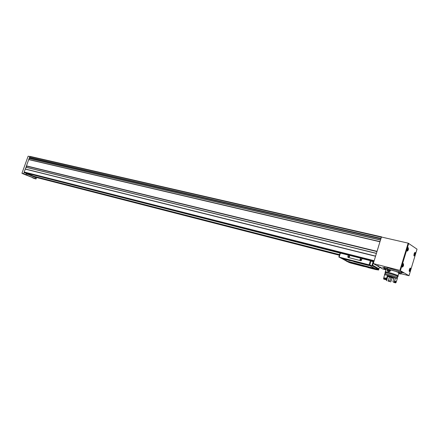 <?xml version="1.0" encoding="UTF-8"?>
<svg xmlns="http://www.w3.org/2000/svg" width="439" height="439" viewBox="0 0 439 439"><rect width="100%" height="100%" fill="white"/><g stroke="black" fill="none" stroke-linecap="round" stroke-linejoin="round"><path stroke-width="0.66" d="M398.607 273.678L401.103 274.007L400.972 273.31L401.284 272.284L401.411 272.992M398.716 273.31L399.051 273.321C401.339 273.365 393.618 270.408 388.592 269.321L398.799 272.295L399.111 271.264L387.939 267.79L387.472 268.789M385.947 269.359L383.856 268.251L384.109 268.931L385.897 269.53M387.675 268.053L385.98 268.07L384.169 267.23L384.032 267.658M380.871 267.356L380.059 267.11M378.358 265.902L377.524 265.65M381.551 236.868L30.044 156.388L29.473 157.381L380.953 238.509M380.481 239.974L29.144 158.413L26.455 165.876L377.013 251.47L380.498 239.968L374.055 261.073L376.437 253.341L26.038 167.21L25.319 169.015L375.543 256.096M414.52 254.724L414.251 254.927L414.142 254.472L414.718 253.325L414.52 254.724M402.634 265.919L402.349 266.138L402.223 265.672L402.832 264.498L402.634 265.919M407.172 249.736L407.31 249.198L407.754 249.303L407.205 250.164L407.381 248.71L407.688 248.523L407.782 248.99M407.754 249.303L407.793 248.99M409.79 270.353L409.516 270.572L409.45 269.82L409.988 268.964L409.79 270.353M382.023 237.159L381.584 236.873L381.326 237.181L380.959 238.514L381.464 237.033L408.155 243.146L417.028 249.165L409 275.736M25.319 169.015L24.172 172.011L24.93 172.642L373.984 261.304L24.935 172.642M34.242 176.445L339.539 254.779M34.204 176.549L34.944 176.857M401.553 273.848L408.989 275.725L399.874 270.386L373.287 263.57L382.616 268.942L385.821 269.771M381.008 238.514L380.542 240.034M373.287 263.57L374.055 261.073M399.929 271.681L402.003 272.29L399.929 271.681M399.046 271.489L401.284 272.284M383.955 267.911L382.512 267.378L383.988 267.806M388.29 267.702L389.931 268.185L388.29 267.702M401.707 272.399L403.364 272.882L401.707 272.399M379.581 267.093L381.332 267.614L379.581 267.093M377.057 265.639L378.813 266.16L377.057 265.639M35.779 177.071L36.437 177.477M25.802 172.862L340.071 253.078M371.323 261.029L373.869 261.677M29.622 158.523L29.863 157.535M26.34 167.281L26.741 166.046M376.426 253.341L26.055 167.221L26.483 165.975M33.808 176.275L339.583 254.631M33.814 176.237L32.755 175.863L33.825 176.253L33.644 176.736M29.232 174.305L28.156 173.926L29.237 174.321L29.062 174.804M27.152 173.471L28.195 173.91M29.226 174.343L32.788 175.847M384.169 267.23L384.021 267.647M398.799 272.295L400.972 273.31M409.669 269.305L409.494 270.007L409.927 270.117M407.31 249.198L407.359 248.897M402.514 264.849L402.338 265.568L402.777 265.677M414.394 253.682L414.224 254.39L414.657 254.488M414.328 253.654L414.778 253.769M29.215 158.43L29.567 157.469M29.83 156.465L28.134 156.207L21.961 173.229L23.739 173.817L24.194 172.291M35.01 178.536L36.053 178.975L36.508 177.713L33.715 176.538M24.2 172.532L28.074 174.162M29.133 174.607L32.667 176.094M23.739 173.817L25.736 174.651L26.077 173.723L27.119 173.987L26.735 175.057L25.177 174.678L35.109 178.563L26.735 175.057M34.302 178.519L36.053 178.975M21.994 173.367L25.572 174.865L21.994 173.367M25.248 174.524L25.736 174.651M35.109 178.563L35.488 177.51L27.119 173.987M32.365 177.554L33.249 177.839L32.365 177.554M27.772 175.627L28.661 175.913L27.772 175.627M32.744 175.874L32.596 176.291M383.466 267.609L383.176 267.521M402.733 272.575L402.365 272.465M389.327 267.883L388.916 267.757M401.455 271.988L400.511 271.703M348.028 257.413L360.82 260.722L361.484 260.332L362.032 258.566L370.351 260.678L373.754 262.05L372.519 261.331M348.314 255.075L340.093 253.012L338.826 257.002L339.144 257.122L340.417 253.067M369.007 265.375L371.899 265.787L369.814 265.024L339.144 257.122M352.61 260.903L350.185 260.179L352.61 260.903M350.251 260.514L353.159 261.265M369.007 265.332L352.896 261.057L354.075 261.71L368.809 265.529L369.007 265.332L368.162 264.854L352.78 261.029M350.24 260.492L348.939 259.817L340.884 257.956M338.826 257.007L341.01 258.077M350.179 260.179L352.693 261.018M376.322 269.606L378.55 270.023L378.253 269.376L375.493 268.964L347.403 261.578L340.96 258.061M378.253 269.376L346.223 260.914M363.316 266.259L361.379 265.6L363.344 266.215M364.233 266.446L367.399 267.274M346.184 261.029L349.043 262.44M366.823 266.901L364.441 266.193L366.938 267.016M376.322 269.513L375.208 268.898L366.828 266.934M364.244 266.363L362.993 265.71L348.588 262.165M378.292 269.261L378.956 268.811L379.472 267.131M371.904 265.771L372.585 265.178L373.578 261.951M371.91 265.633L373.09 261.825M361.955 258.522L348.319 255.054L347.776 256.799L348.05 257.419L360.748 260.684L361.407 260.289L362.032 258.566M364.765 264.294L366.746 264.882L364.765 264.294M353.702 261.43L355.634 262.012L353.702 261.43M350.113 262.884L364.2 266.561L362.932 265.908L348.703 262.193L350.113 262.884M350.728 262.895L352.616 263.455L350.728 262.895M341.751 258.483L350.196 260.689L348.873 260.014L341.125 258.006L341.751 258.483M342.881 258.626L344.796 259.197L342.881 258.626M368.074 267.581L376.289 269.711L366.949 266.956L368.074 267.581M372.327 268.536L374.28 269.118L372.327 268.536M366.142 264.569L365.374 264.327M344.181 258.878L343.49 258.659M373.638 268.794L372.98 268.591M351.957 263.126L351.387 262.95M349.631 256.672C347.798 258.341 349.032 254.384 349.631 256.672M361.006 259.581C359.14 261.265 360.386 257.259 361.006 259.581M360.946 259.575L360.276 259.937L360.677 258.977L360.946 259.575M349.576 256.672L348.917 257.029L349.312 256.08L349.576 256.672M350.311 260.184L352.577 260.887M364.568 266.204L366.812 266.896M365.61 266.544L365.901 266.583M365.89 266.616L365.583 266.446M364.436 266.193L366.834 266.956M386.485 267.911L385.437 271.884C387.703 271.714 400.823 276.131 397.877 276.076L397.767 276.076M385.206 272.142L386.616 268.026M390.721 269.853C390.309 271.527 389.355 272.015 387.856 271.324L387.077 269.683L387.632 268.926M385.222 271.911L385.535 271.917C387.769 271.752 400.675 276.098 397.778 276.043L397.668 276.405M385.321 271.944L385.316 272.63C387.544 272.471 400.456 276.822 397.558 276.757L397.224 276.74M385.288 273.031L385.261 271.966M385.107 272.652L385.623 272.734C387.741 272.586 399.995 276.713 397.246 276.652L397.01 277.443M385.332 272.877L385.041 272.679M385.041 273.837L385.365 272.784M385.096 273.837L385.426 272.756M397.207 278.836C398.096 278.364 386.561 274.633 384.657 274.77L384.948 273.832C387.176 273.689 400.088 278.041 397.191 277.958L397.01 278.562M393.876 278.348L387.198 276.29M384.548 275.099L384.674 273.881M388.202 275.994L388.729 276.147C390.94 276.597 392.301 277.058 392.812 277.525L388.175 276.027M387.5 275.302L388.504 275.879L387.28 276.021M383.9 278.43L384.081 277.849L383.735 277.755L384.646 274.776L387.511 275.275L386.386 278.963M393.827 277.591L395.583 277.86L397.224 278.792L396.313 281.783L394.568 280.867L395.583 277.86M393.767 277.558L393.97 278.046L392.916 281.492L393.756 282.326L395.49 282.897L396.115 282.442L394.365 281.525L394.568 280.867M383.472 278.611L383.84 279.16L386.704 279.917L386.205 279.599L386.391 278.93L383.472 278.611L386.325 279.138M383.84 279.16L386.205 279.599M393.124 281.975L394.123 282.14L394.409 281.728L396.049 282.645M394.123 282.14L395.49 282.897M395.852 282.184L396.005 281.673M384.081 277.849L386.589 278.31M394.672 280.861L396.313 281.783M384.646 274.776L383.735 277.755L386.594 278.277M389.739 281.092L388.296 280.625L387.966 281.009L389.695 281.564L390.781 277.678M388.296 280.625L389.333 277.218M389.695 281.564L387.966 281.009M386.748 280.757L386.441 280.241L386.808 280.115L387.604 276.438M390.946 280.762L390.94 281.684L390.48 281.953M386.995 279.5L386.699 279.391M391.198 280.834L392.098 277.876M389.404 271.593L389.689 271.357M388.197 269.595L388.943 269.447L389.47 270.001L389.256 270.709L388.51 270.863L387.983 270.303L388.197 269.595L388.943 269.447L389.47 270.001L389.256 270.709L388.51 270.863L387.983 270.303L388.197 269.595M389.986 269.661C390.211 270.94 389.662 271.527 388.339 271.423C387.225 270.786 387.077 270.001 387.884 269.074M387.412 270.962L387.714 268.97M390.161 269.705L389.091 271.637M388.153 269.711L389.075 269.776L389.234 270.408L388.811 269.497L388.186 269.628M389.135 270.737L389.234 270.408L388.916 270.781M387.626 268.816L387.939 267.79M414.421 253.007C415.036 252.595 415.212 253.073 414.943 254.439C414.531 255.498 414.186 255.712 413.917 255.092M402.503 264.196C403.156 263.729 403.348 264.201 403.079 265.617C402.629 266.742 402.261 266.95 401.981 266.253M407.348 248.227C408.001 247.755 408.193 248.238 407.924 249.67C407.485 250.768 407.129 250.976 406.849 250.29M409.697 268.646C410.306 268.229 410.481 268.701 410.218 270.056C409.79 271.137 409.439 271.357 409.17 270.726M29.089 158.446L380.443 240.034M28.716 159.472L379.965 241.593M29.77 156.569L381.326 237.181M29.473 157.381L380.948 238.41M24.288 172.368L374.028 261.156M34.933 176.857L339.49 254.938L34.939 176.857M408.989 275.725L417.028 249.165M408.347 249.846C405.115 254.878 408.758 242.893 408.347 249.846M403.501 265.793C400.236 270.918 403.896 258.878 403.501 265.793M415.354 254.609C412.226 259.559 415.777 247.826 415.354 254.609M410.63 270.221C407.469 275.258 411.041 263.477 410.63 270.221M400.439 270.583L408.72 243.349M399.874 270.386L408.155 243.146M36.388 177.466L339.391 255.251L36.404 177.471M25.226 169.103L375.449 256.239M24.172 172.011L374.083 260.673M25.78 172.999L373.924 261.501M35.762 177.202L339.435 255.119M29.89 157.777L380.904 238.849M29.638 158.479L380.575 239.919M28.716 159.516L379.954 241.653M28.733 159.566L379.96 241.724M28.727 159.609L379.954 241.785M26.455 165.876L377.013 251.322M26.752 166.14L376.975 251.596M25.956 167.264L376.36 253.435M25.292 169.048L375.515 256.146M25.253 169.07L375.477 256.189M25.764 172.917L373.957 261.392M35.746 177.12L339.462 255.015M385.672 269.085L385.98 268.07M384.663 268.492L384.97 267.472M385.64 269.058L385.952 268.042M410.07 268.152L410.465 270.166L409.263 271.34M409.582 271.077L409.23 271.176M414.795 252.513L415.19 254.554L414.015 255.707M414.323 255.438L414.943 254.45L414.943 252.891M402.898 263.669L403.331 265.732L402.086 266.912M402.431 266.649L403.079 265.628L403.079 264.064M407.738 247.695L408.177 249.786L406.958 250.943M407.299 250.674L407.924 249.681L407.919 248.09M409.614 269.601L410.053 269.711M407.183 249.615L407.628 249.72M402.464 265.151L402.903 265.26M414.345 253.983L414.784 254.082M32.607 177.811L34.313 178.525M369.062 264.86L370.351 260.678M367.772 264.602L369.237 265.436M340.324 257.506L340.889 257.808M375.493 268.964L376.898 269.76M343.051 258.845L348.445 261.781M369.676 265.54L375.526 268.844M371.97 265.639L378.352 269.261M372.585 265.178L378.956 268.811M369.814 265.024L371.081 260.92M378.583 269.99L378.912 268.915M390.869 277.218L389.618 276.817M30.044 156.388L381.573 236.868M29.506 157.453L380.959 238.514M29.144 158.413L380.498 239.968M26.499 165.986L377.013 251.47M399.051 273.321L399.172 272.932M387.45 268.789L387.763 267.763M409.428 271.472C408.972 270.287 409.269 269.173 410.311 268.119L410.284 268.114M410.01 268.289L410.218 270.067L409.23 271.181M414.18 255.833C413.703 256.722 413.895 252.644 415.031 252.48L415.003 252.474M402.261 267.06C401.833 265.666 402.129 264.525 403.161 263.636L403.128 263.625M407.134 251.086C406.651 249.846 406.937 248.704 408.001 247.656L407.968 247.651M414.35 253.676L414.789 253.775M32.59 177.806L34.308 178.525M28.003 174.36L28.156 173.926M342.233 258.637L347.436 261.457M338.842 257.007L340.093 253.012M347.403 261.578L348.879 262.379M339.303 257.183L340.845 258.017M397.986 275.714L398.886 272.751M385.437 271.884L386.649 267.916M385.316 272.63L385.535 271.917M385.283 273.848L385.623 272.734M384.657 274.77L384.948 273.832M394.266 281.948L394.392 281.525M394.595 280.867L395.512 277.86"/></g></svg>
